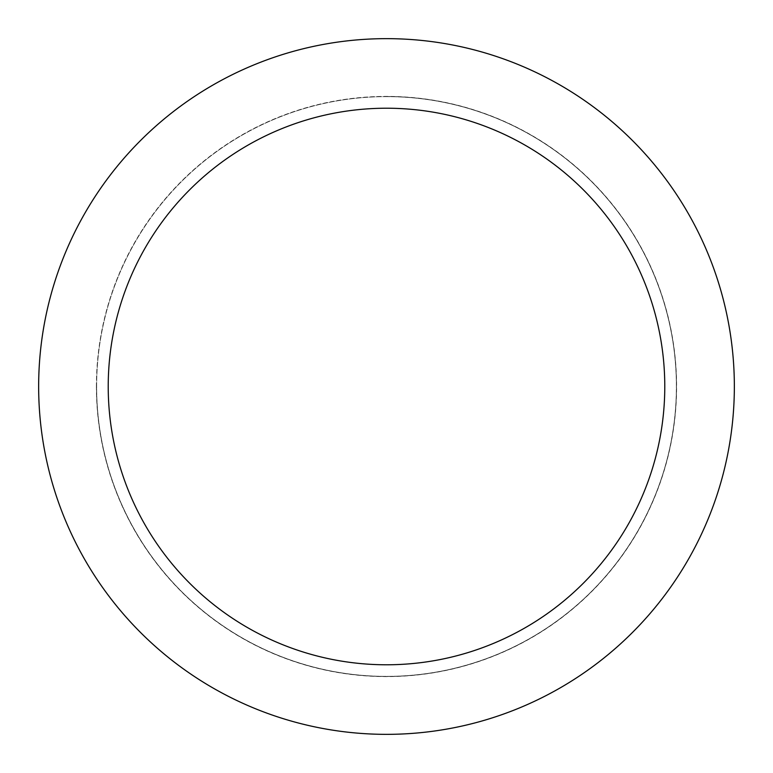 <?xml version="1.0" encoding="UTF-8"?>
<svg xmlns="http://www.w3.org/2000/svg" width="773" height="773" viewBox="0 0 773 773"><rect width="100%" height="100%" fill="white"/><g stroke="black" fill="none" stroke-linecap="round" stroke-linejoin="round"><path stroke-width="0.58" stroke-dasharray="3.87 2.9" d="M386.5 96.625A289.875 289.875 0 0 1 676.375 386.5A289.875 289.875 0 0 1 386.5 676.375A289.875 289.875 0 0 1 96.625 386.5A289.875 289.875 0 0 1 386.5 96.625A289.875 289.875 0 0 1 676.375 386.5A289.875 289.875 0 0 1 386.5 676.375A289.875 289.875 0 0 1 96.625 386.5A289.875 289.875 0 0 1 386.5 96.625M386.5 96.509A289.991 289.991 0 0 1 676.491 386.5A289.991 289.991 0 0 1 386.5 676.491A289.991 289.991 0 0 1 96.509 386.5A289.991 289.991 0 0 1 386.5 96.509M386.5 38.65A347.85 347.85 0 0 1 734.35 386.5A347.85 347.85 0 0 1 386.5 734.35A347.85 347.85 0 0 1 38.65 386.5A347.85 347.85 0 0 1 386.5 38.65M96.625 386.5A289.875 289.875 0 0 1 386.5 96.625A289.875 289.875 0 0 1 676.375 386.5A289.875 289.875 0 0 1 386.5 676.375A289.875 289.875 0 0 1 96.625 386.5M96.393 386.5A290.107 290.107 0 0 1 386.5 96.393A290.107 290.107 0 0 1 676.607 386.5A290.107 290.107 0 0 1 386.5 676.607A290.107 290.107 0 0 1 96.393 386.5"/><path stroke-width="1.16" d="M386.5 38.65A347.85 347.85 0 0 1 734.35 386.5A347.85 347.85 0 0 1 386.5 734.35A347.85 347.85 0 0 1 38.65 386.5A347.85 347.85 0 0 1 386.5 38.65M386.5 108.22A278.28 278.28 0 0 1 664.78 386.5A278.28 278.28 0 0 1 386.5 664.78A278.28 278.28 0 0 1 108.22 386.5A278.28 278.28 0 0 1 386.5 108.22"/></g></svg>
